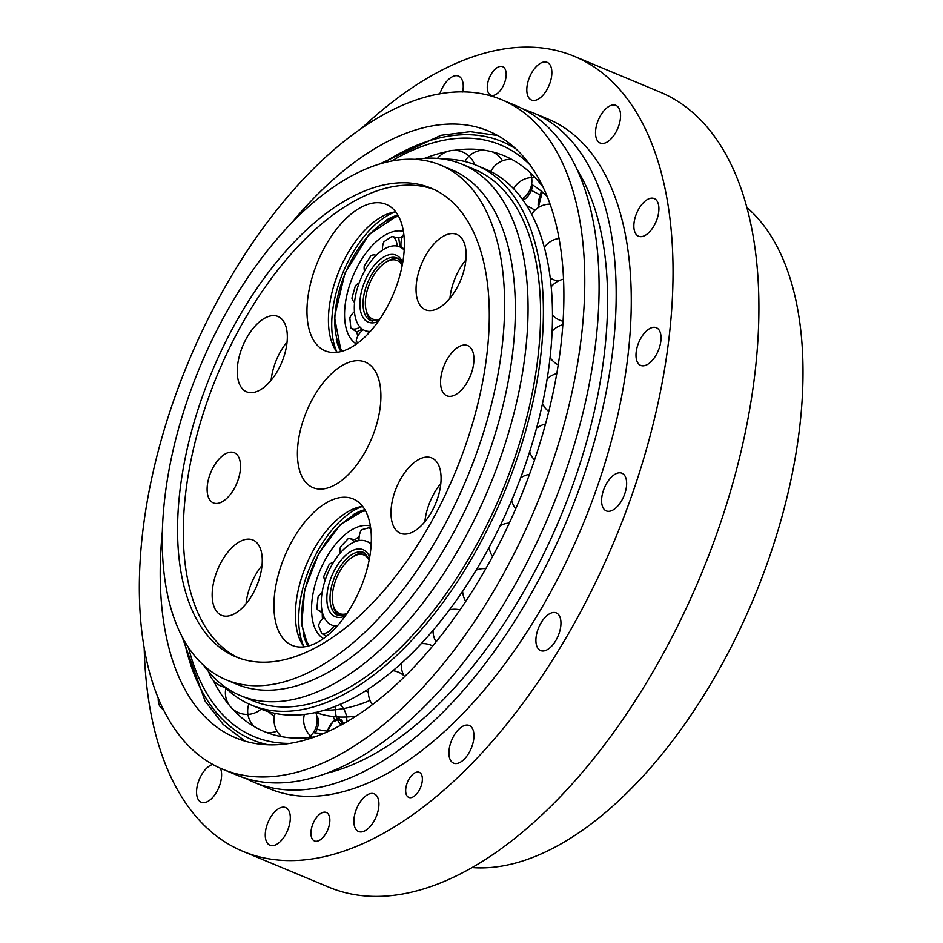 <?xml version="1.0" encoding="UTF-8"?>
<svg xmlns="http://www.w3.org/2000/svg" width="943" height="943" viewBox="0 0 943 943"><rect width="100%" height="100%" fill="white"/><g stroke="black" fill="none" stroke-linecap="round" stroke-linejoin="round"><path stroke-width="1.41" d="M144.208 648.254A430.656 223.326 -67.4 0 0 242.787 851.281A430.656 223.326 -67.4 0 0 669.082 337.358A430.656 223.326 -67.4 0 0 574.334 56.344A430.656 223.326 -67.4 0 0 360.697 129.156M636.171 352.069A20.404 10.573 -67.4 0 0 640.662 365.389A20.404 10.573 -67.4 0 0 660.854 341.036A20.404 10.573 -67.4 0 0 656.363 327.728A20.404 10.573 -67.4 0 0 636.171 352.069M634.038 222.902A20.404 10.573 -67.4 0 0 638.529 236.21A20.404 10.573 -67.4 0 0 658.721 211.869A20.404 10.573 -67.4 0 0 654.23 198.56A20.404 10.573 -67.4 0 0 634.038 222.902M595.705 129.721A20.404 10.573 -67.4 0 0 600.184 143.041A20.404 10.573 -67.4 0 0 620.388 118.688A20.404 10.573 -67.4 0 0 615.897 105.38A20.404 10.573 -67.4 0 0 595.705 129.721M526.996 86.732A20.404 10.573 -67.4 0 0 531.487 100.041A20.404 10.573 -67.4 0 0 551.679 75.699A20.404 10.573 -67.4 0 0 547.188 62.379A20.404 10.573 -67.4 0 0 526.996 86.732M462.648 91.966A20.404 10.573 -67.4 0 0 463.06 89.42A20.404 10.573 -67.4 0 0 458.569 76.112A20.404 10.573 -67.4 0 0 439.815 93.946M158.212 698.221A20.404 10.573 -67.4 0 0 162.88 709.065A20.404 10.573 -67.4 0 0 163.139 709.171M212.729 764.431A20.404 10.573 -67.4 0 0 196.733 788.937A20.404 10.573 -67.4 0 0 201.224 802.245A20.404 10.573 -67.4 0 0 221.416 777.904A20.404 10.573 -67.4 0 0 220.403 768.25M265.443 831.926A20.404 10.573 -67.4 0 0 269.934 845.246A20.404 10.573 -67.4 0 0 290.126 820.893A20.404 10.573 -67.4 0 0 285.635 807.585A20.404 10.573 -67.4 0 0 265.443 831.926M354.061 818.206A20.404 10.573 -67.4 0 0 358.552 831.514A20.404 10.573 -67.4 0 0 378.744 807.173A20.404 10.573 -67.4 0 0 374.253 793.853A20.404 10.573 -67.4 0 0 354.061 818.206M449.092 749.838A20.404 10.573 -67.4 0 0 453.583 763.146A20.404 10.573 -67.4 0 0 473.775 738.805A20.404 10.573 -67.4 0 0 469.284 725.497A20.404 10.573 -67.4 0 0 449.092 749.838M536.084 637.244A20.404 10.573 -67.4 0 0 540.575 650.564A20.404 10.573 -67.4 0 0 560.767 626.211A20.404 10.573 -67.4 0 0 556.276 612.903A20.404 10.573 -67.4 0 0 536.084 637.244M601.775 497.574A20.404 10.573 -67.4 0 0 606.266 510.882A20.404 10.573 -67.4 0 0 626.458 486.541A20.404 10.573 -67.4 0 0 621.967 473.233A20.404 10.573 -67.4 0 0 601.775 497.574M329.72 822.544A15.418 7.992 -67.4 0 0 326.337 812.489A15.418 7.992 -67.4 0 0 311.072 830.877A15.418 7.992 -67.4 0 0 314.467 840.944A15.418 7.992 -67.4 0 0 329.72 822.544M506.049 76.748A15.418 7.992 -67.4 0 0 502.654 66.682A15.418 7.992 -67.4 0 0 487.401 85.082A15.418 7.992 -67.4 0 0 490.784 95.137A15.418 7.992 -67.4 0 0 506.049 76.748M422.252 781.193A13.603 7.049 -67.4 0 0 419.258 772.317A13.603 7.049 -67.4 0 0 405.796 788.548A13.603 7.049 -67.4 0 0 408.791 797.424A13.603 7.049 -67.4 0 0 422.252 781.193M245.486 778.258A362.654 188.07 -67.4 0 0 253.867 782.23L268.955 788.525A362.654 188.07 -67.4 0 0 627.944 355.747A362.654 188.07 -67.4 0 0 548.154 119.101L533.066 112.806A362.654 188.07 -67.4 0 0 524.343 109.647M242.787 851.281L328.647 887.092A430.656 223.326 -67.4 0 0 754.942 373.169A430.656 223.326 -67.4 0 0 660.194 92.143L574.334 56.344M471.677 867.536A362.654 188.07 -67.4 0 0 799.664 427.368A362.654 188.07 -67.4 0 0 746.939 207.543M253.867 782.23A362.654 188.07 -67.4 0 0 612.844 349.452A362.654 188.07 -67.4 0 0 533.066 112.806M325.724 773.425A348.674 180.808 -67.4 0 0 604.392 353.236A348.674 180.808 -67.4 0 0 577.375 170.058M142.664 532.477A362.654 188.07 -67.4 0 0 222.454 769.134A362.654 188.07 -67.4 0 0 581.442 336.356A362.654 188.07 -67.4 0 0 501.652 99.699A362.654 188.07 -67.4 0 0 142.664 532.477M222.454 769.134L236.764 775.099A362.654 188.07 -67.4 0 0 595.752 342.321A362.654 188.07 -67.4 0 0 515.962 105.675L501.652 99.699M541.754 191.547A13.603 7.049 -67.4 0 0 539.761 194.895A290.35 150.574 -67.4 0 0 531.298 190.439A13.603 7.049 -67.4 0 0 532.783 185.076M315.268 732.923A13.603 7.049 -67.4 0 0 317.06 729.269A290.35 150.574 -67.4 0 0 326.584 731.037A13.603 7.049 -67.4 0 0 326.278 732.145M162.314 531.84A328.659 170.435 -67.4 0 0 235.538 737.756A328.659 170.435 -67.4 0 0 560.873 345.551A328.659 170.435 -67.4 0 0 488.568 131.077A328.659 170.435 -67.4 0 0 290.727 223.939M336.993 352.14A83.868 43.496 112.6 0 1 341.896 275.262A83.868 43.496 112.6 0 1 391.71 213.401A83.868 43.496 112.6 0 1 395.506 211.857M385.946 220.332A79.33 41.138 112.6 0 1 391.251 217.491A79.33 41.138 112.6 0 1 397.911 215.098M340.989 351.562A79.33 41.138 112.6 0 1 336.286 339.397M303.964 646.698A83.868 43.496 112.6 0 1 308.868 569.808A83.868 43.496 112.6 0 1 358.67 507.947A83.868 43.496 112.6 0 1 362.466 506.415M352.906 514.878A79.33 41.138 112.6 0 1 358.21 512.037A79.33 41.138 112.6 0 1 364.87 509.656M307.96 646.12A79.33 41.138 112.6 0 1 303.257 633.944M415.05 159.355A287.863 149.277 112.6 0 1 462.129 164.259A287.863 149.277 112.6 0 1 512.65 418.279A287.863 149.277 112.6 0 1 322.188 689.722A287.863 149.277 112.6 0 1 240.512 695.616A287.863 149.277 112.6 0 1 203.9 665.617M462.129 164.259L474.647 169.481A287.863 149.277 112.6 0 1 525.18 423.501A287.863 149.277 112.6 0 1 334.706 694.944A287.863 149.277 112.6 0 1 253.03 700.838L240.512 695.616M226.12 679.797L236.846 684.264A278.798 144.574 -67.4 0 0 315.952 678.547A278.798 144.574 -67.4 0 0 500.415 415.663A278.798 144.574 -67.4 0 0 451.485 169.646L440.746 165.166A278.798 144.574 -67.4 0 0 361.652 170.883A278.798 144.574 -67.4 0 0 177.178 433.768A278.798 144.574 -67.4 0 0 226.12 679.797A278.798 144.574 -67.4 0 0 305.214 674.08A278.798 144.574 -67.4 0 0 489.688 411.195A278.798 144.574 -67.4 0 0 440.746 165.166M287.085 342.003A40.797 21.159 -67.4 0 0 271.113 380.288M440.829 483.464A40.797 21.159 -67.4 0 0 424.857 521.762M433.992 189.437A253.867 131.643 -67.4 0 0 364.847 195.767A253.867 131.643 -67.4 0 0 197.641 432.33A253.867 131.643 -67.4 0 0 238.603 657.908M454.491 395.223A27.194 14.11 112.6 0 1 446.782 395.789A27.194 14.11 112.6 0 1 442.008 371.79A27.194 14.11 112.6 0 1 459.995 346.14A27.194 14.11 112.6 0 1 467.716 345.574A27.194 14.11 112.6 0 1 472.49 369.585A27.194 14.11 112.6 0 1 454.491 395.223M436.974 308.903A40.797 21.159 112.6 0 1 425.399 309.74A40.797 21.159 112.6 0 1 418.232 273.729A40.797 21.159 112.6 0 1 445.226 235.267A40.797 21.159 112.6 0 1 456.801 234.43A40.797 21.159 112.6 0 1 463.968 270.429A40.797 21.159 112.6 0 1 436.974 308.903M233.086 614.471A40.797 21.159 112.6 0 1 221.511 615.308A40.797 21.159 112.6 0 1 214.344 579.308A40.797 21.159 112.6 0 1 241.337 540.834A40.797 21.159 112.6 0 1 252.924 539.997A40.797 21.159 112.6 0 1 260.079 575.996A40.797 21.159 112.6 0 1 233.086 614.471M332.278 486.234A68.002 35.256 -67.4 0 0 377.271 422.11A68.002 35.256 -67.4 0 0 365.33 362.112A68.002 35.256 -67.4 0 0 346.046 363.503A68.002 35.256 -67.4 0 0 301.053 427.627A68.002 35.256 -67.4 0 0 312.982 487.625A68.002 35.256 -67.4 0 0 332.278 486.234M347.649 349.181A79.33 41.138 -67.4 0 0 400.138 274.378A79.33 41.138 -67.4 0 0 386.217 204.372A79.33 41.138 -67.4 0 0 363.703 205.998A79.33 41.138 -67.4 0 0 311.214 280.802A79.33 41.138 -67.4 0 0 325.135 350.808A79.33 41.138 -67.4 0 0 347.649 349.181M314.608 643.739A79.33 41.138 -67.4 0 0 367.098 568.935A79.33 41.138 -67.4 0 0 353.177 498.93A79.33 41.138 -67.4 0 0 330.675 500.556A79.33 41.138 -67.4 0 0 278.173 575.36A79.33 41.138 -67.4 0 0 292.106 645.366A79.33 41.138 -67.4 0 0 314.608 643.739M258.158 390.956A40.797 21.159 112.6 0 1 246.571 391.793A40.797 21.159 112.6 0 1 239.416 355.782A40.797 21.159 112.6 0 1 266.409 317.32A40.797 21.159 112.6 0 1 277.985 316.483A40.797 21.159 112.6 0 1 285.151 352.482A40.797 21.159 112.6 0 1 258.158 390.956M411.902 532.418A40.797 21.159 112.6 0 1 400.327 533.255A40.797 21.159 112.6 0 1 393.172 497.256A40.797 21.159 112.6 0 1 420.165 458.781A40.797 21.159 112.6 0 1 431.741 457.944A40.797 21.159 112.6 0 1 438.896 493.955A40.797 21.159 112.6 0 1 411.902 532.418M221.063 502.336A27.194 14.11 112.6 0 1 213.342 502.89A27.194 14.11 112.6 0 1 208.568 478.891A27.194 14.11 112.6 0 1 226.568 453.241A27.194 14.11 112.6 0 1 234.288 452.687A27.194 14.11 112.6 0 1 239.062 476.686A27.194 14.11 112.6 0 1 221.063 502.336M465.901 259.95A40.797 21.159 -67.4 0 0 449.929 298.247M262.013 565.517A40.797 21.159 -67.4 0 0 246.04 603.815M337.111 352.305A79.33 41.138 112.6 0 1 335.979 279.034A79.33 41.138 112.6 0 1 385.168 214.957A79.33 41.138 112.6 0 1 395.695 211.833M304.082 646.851A79.33 41.138 112.6 0 1 302.939 573.592A79.33 41.138 112.6 0 1 352.14 509.503A79.33 41.138 112.6 0 1 362.666 506.391M307.736 651.578A253.867 131.643 -67.4 0 0 475.708 412.197A253.867 131.643 -67.4 0 0 431.151 188.176A253.867 131.643 -67.4 0 0 359.13 193.386A253.867 131.643 -67.4 0 0 191.158 432.766A253.867 131.643 -67.4 0 0 235.715 656.776A253.867 131.643 -67.4 0 0 307.736 651.578M522.964 199.987A12.695 6.577 -67.4 0 0 532.654 184.993M315.151 732.911A12.695 6.577 -67.4 0 0 316.848 716.303M337.747 719.108A13.603 7.049 112.6 0 1 340.258 719.285A13.603 7.049 112.6 0 1 343.169 723.682M402.178 265.584A31.732 16.455 -67.4 0 0 385.333 262.625L387.16 261.435A33.995 17.634 112.6 0 1 398.252 258.653M372.179 321.174A33.995 17.634 112.6 0 1 366.344 311.331L365.908 309.198A31.732 16.455 -67.4 0 0 379.864 319.076M385.333 262.625A31.732 16.455 -67.4 0 0 369.998 282.594A31.732 16.455 -67.4 0 0 365.908 309.198M404.205 250.095A45.335 23.504 -67.4 0 0 399.596 246.795A45.335 23.504 -67.4 0 0 368.536 264.618A45.335 23.504 -67.4 0 0 354.533 312.546A45.335 23.504 -67.4 0 0 364.693 330.474A45.335 23.504 -67.4 0 0 370.293 331.429M359.943 327.021A11.328 7.414 126.9 0 1 350.879 328.046A11.328 7.414 126.9 0 1 350.843 328.011L349.818 317.838A11.328 7.414 126.9 0 1 354.462 311.685M357.869 336.038A61.201 31.732 -67.4 0 1 356.666 331.912L362.312 329.154M357.774 343.063L356.23 341.166A11.328 6.165 130.3 0 1 363.22 329.732M401.176 247.455A11.328 5.906 95.1 0 1 403.816 234.1M382.493 250.119A11.328 7.226 97.3 0 1 383.942 241.75L391.923 236.41A11.328 7.226 97.3 0 1 397.05 246.04M399.867 246.913L398.783 238.013A61.201 31.732 -67.4 0 1 402.449 236.552M364.505 271.183A11.328 8.039 105.7 0 1 364.257 266.032L371.035 255.577A11.328 8.039 105.7 0 1 375.514 255.105A11.328 8.039 105.7 0 1 376.186 255.341M354.58 302.302A11.328 8.122 117.6 0 1 351.916 298.2L355.334 285.929A11.328 8.122 117.6 0 1 359.153 282.9M391.923 236.41L398.783 238.013M403.427 231.389A61.201 31.732 -67.4 0 0 362.536 258.052A61.201 31.732 -67.4 0 0 344.867 320.915A61.201 31.732 -67.4 0 0 356.442 344.03M356.666 331.912L350.843 328.011M339.445 719.026A296.927 153.98 112.6 0 1 338.431 716.986M339.138 615.72A33.995 17.634 112.6 0 1 333.315 605.877L332.867 603.744A31.732 16.455 -67.4 0 0 346.835 613.634M369.137 560.142A31.732 16.455 -67.4 0 0 352.293 557.172L354.12 555.981A33.995 17.634 112.6 0 1 365.212 553.199M352.293 557.172A31.732 16.455 -67.4 0 0 336.957 577.14A31.732 16.455 -67.4 0 0 332.867 603.744M371.177 544.641A45.335 23.504 -67.4 0 0 366.568 541.341A45.335 23.504 -67.4 0 0 335.496 559.175A45.335 23.504 -67.4 0 0 321.504 607.103A45.335 23.504 -67.4 0 0 331.665 625.02A45.335 23.504 -67.4 0 0 337.252 625.975M359.083 540.587A11.328 6.601 95.4 0 1 361.593 529.695L369.22 527.679A11.328 6.601 95.4 0 1 370.929 530.001M339.963 553.329A11.328 7.709 100.8 0 1 340.506 546.881L348.191 538.653A11.328 7.709 100.8 0 1 349.829 538.701A11.328 7.709 100.8 0 1 354.132 542.084M356.867 541.082L355.051 539.714A61.201 31.732 -67.4 0 1 359.189 536.449M324.958 580.794A11.328 8.181 111.5 0 1 323.814 576.303L329.131 564.456A11.328 8.181 111.5 0 1 333.339 562.5M322.459 618.773A61.201 31.732 -67.4 0 1 322.258 612.844L322.577 613.056M322.176 611.394A11.328 7.85 122.9 0 1 318.628 610.486A11.328 7.85 122.9 0 1 316.824 608.6L318.074 596.895A11.328 7.85 122.9 0 1 322.093 592.569M326.549 636.219L321.752 633.519L318.534 625.68A11.328 6.837 129.4 0 1 324.097 617.205M335.873 627.496L336.097 626.871M333.94 625.975A11.328 6.837 129.4 0 1 321.752 633.519M370.387 525.935A61.201 31.732 -67.4 0 0 329.508 552.598A61.201 31.732 -67.4 0 0 311.838 615.473A61.201 31.732 -67.4 0 0 323.414 638.588M369.22 527.679L370.717 528.139M353.036 539.313L355.051 539.714M188.541 647.688A320.502 166.204 -67.4 0 0 288.959 743.402M530.166 165.06A320.502 166.204 -67.4 0 0 391.498 161.064M543.38 187.633A311.885 161.736 -67.4 0 0 471.229 149.124A311.885 161.736 -67.4 0 0 454.113 150.326M446.958 151.611A311.885 161.736 -67.4 0 0 424.845 158.294M213.401 680.563A311.885 161.736 -67.4 0 0 236.163 712.731A311.885 161.736 -67.4 0 0 314.29 736.907M547.235 196.462A296.927 153.98 -67.4 0 0 531.604 184.357M268.437 711.67A296.927 153.98 -67.4 0 0 274.354 716.621M313.241 732.676A296.927 153.98 -67.4 0 0 323.284 733.43M223.644 685.974A292.389 151.623 -67.4 0 0 251.286 705.022A292.389 151.623 -67.4 0 0 540.716 356.1A292.389 151.623 -67.4 0 0 476.392 165.296A292.389 151.623 -67.4 0 0 443.399 159.061M251.286 705.022L260.374 708.818A292.389 151.623 -67.4 0 0 549.804 359.884A292.389 151.623 -67.4 0 0 485.48 169.092L476.392 165.296M324.003 710.173A274.543 142.369 -67.4 0 0 370.045 700.413M531.887 214.002A274.543 142.369 -67.4 0 0 531.215 213.342M534.999 210.218A274.543 142.369 -67.4 0 0 526.819 205.739M315.775 712.495A274.543 142.369 -67.4 0 0 355.652 716.173M542.437 192.113A12.695 6.577 -67.4 0 0 538.477 207.484M341.979 724.342A12.695 6.577 -67.4 0 0 336.851 719.65A12.695 6.577 -67.4 0 0 327.292 731.685M378.19 321.492A36.27 18.801 112.6 0 1 360.061 307.76A36.27 18.801 112.6 0 1 376.387 263.026A36.27 18.801 112.6 0 1 402.708 262.696M402.413 264.346L399.596 259.749L397.027 258.005A33.995 17.634 -67.4 0 0 373.723 271.372A33.995 17.634 -67.4 0 0 363.22 307.312A33.995 17.634 -67.4 0 0 370.847 320.761L379.145 320.125M398.583 216.301A77.067 39.96 -67.4 0 0 335.201 329.284A77.067 39.96 -67.4 0 0 342.309 351.209M345.162 616.038A36.27 18.801 112.6 0 1 327.021 602.318A36.27 18.801 112.6 0 1 343.358 557.572A36.27 18.801 112.6 0 1 369.68 557.254M369.385 558.893L363.986 552.551A33.995 17.634 -67.4 0 0 340.694 565.918A33.995 17.634 -67.4 0 0 330.191 601.87A33.995 17.634 -67.4 0 0 337.818 615.308L346.116 614.671M365.542 510.847A77.067 39.96 -67.4 0 0 302.173 623.842A77.067 39.96 -67.4 0 0 309.28 645.755M184.262 640.757A324.133 168.078 -67.4 0 0 267.741 744.687M516.151 149.077A324.133 168.078 -67.4 0 0 383.565 162.891M542.319 192.018L538.229 207.637M340.258 719.285L332.95 721.654L327.138 731.768M397.981 215.24L368.796 234.736L344.961 273.128L334.459 317.072L341.142 351.527M404.288 248.752L399.596 246.795M369.385 332.431L364.693 330.474M375.514 255.105L376.233 255.305M333.244 716.562L334.718 720.228M339.28 717.022A21.583 21.583 0 0 0 338.985 718.118M308.102 646.085L301.701 624.808L304.648 589.905L318.734 553.494L340.517 524.438L364.953 509.786M318.628 610.486L322.553 613.033M371.247 543.298L366.568 541.341M336.345 626.977L331.665 625.02M349.829 538.701L353.448 539.396M497.645 135.497L470.309 131.655L441.006 135.285L379.381 164.094M182.164 636.938L205.067 701.003L223.102 724.377L245.062 741.104M556.759 373.593A21.583 21.583 0 0 0 547.152 378.921M542.484 403.569A21.583 21.583 0 0 0 548.732 411.466M562.841 324.757A21.583 21.583 0 0 0 552.162 331.146M550.075 357.527A21.583 21.583 0 0 0 558.209 364.858M563.56 279.175A21.583 21.583 0 0 0 551.242 286.778M552.515 315.221A21.583 21.583 0 0 0 563.077 321.257M559.093 238.438A21.583 21.583 0 0 0 544.359 247.361M550.276 277.949A21.583 21.583 0 0 0 558.232 281.073M550.134 204.136A21.583 21.583 0 0 0 531.711 214.285M544.123 246.477A21.583 21.583 0 0 0 544.877 246.677M535.188 177.685A21.583 21.583 0 0 0 513.676 188.718M522.198 198.914A21.583 21.583 0 0 0 530.296 172.781M511.743 159.379A21.583 21.583 0 0 0 490.855 171.567M502.513 160.781A21.583 21.583 0 0 0 492.152 151.788M483.971 150.161A21.583 21.583 0 0 0 464.911 161.512M474.612 164.577A21.583 21.583 0 0 0 437.493 158.389M208.662 671.734A21.583 21.583 0 0 0 225 687.329M225.884 688.19A21.583 21.583 0 0 0 261.117 709.124M248.858 703.961A21.583 21.583 0 0 0 254.327 726.652M266.527 732.452A21.583 21.583 0 0 0 277.03 731.167M275.179 713.344A21.583 21.583 0 0 0 281.651 736.66M308.361 737.638A21.583 21.583 0 0 0 315.716 712.354M304.424 714.322A21.583 21.583 0 0 0 312.145 737.214M346.741 721.643A21.583 21.583 0 0 0 339.987 704.315M368.359 692.197A21.583 21.583 0 0 0 365.507 690.724M335.932 706.001A21.583 21.583 0 0 0 340.93 724.931M404.005 675.683A21.583 21.583 0 0 0 392.76 670.662M368.607 688.72A21.583 21.583 0 0 0 372.296 704.492M432.554 645.896A21.583 21.583 0 0 0 421.061 643.656M401.353 663.141A21.583 21.583 0 0 0 404.476 676.496M459.83 609.873A21.583 21.583 0 0 0 449.222 609.921M433.049 630.183A21.583 21.583 0 0 0 435.996 641.712M485.692 568.641A21.583 21.583 0 0 0 475.967 570.209M462.624 591.061A21.583 21.583 0 0 0 465.665 601.233M509.196 523.07A21.583 21.583 0 0 0 500.085 525.734M489.122 547.199A21.583 21.583 0 0 0 492.482 556.405M529.4 474.376A21.583 21.583 0 0 0 520.548 477.924M511.672 500.167A21.583 21.583 0 0 0 515.621 508.772M545.467 424.02A21.583 21.583 0 0 0 536.461 428.417M529.624 451.697A21.583 21.583 0 0 0 534.504 459.936"/></g></svg>
